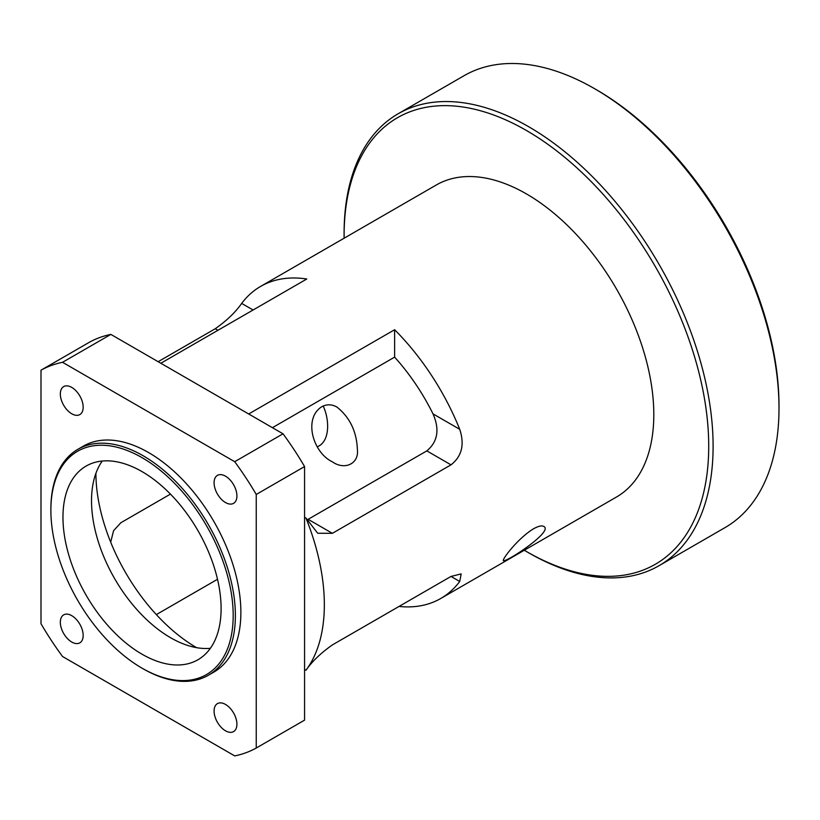 <?xml version="1.0" encoding="UTF-8"?>
<svg xmlns="http://www.w3.org/2000/svg" width="820" height="820" viewBox="0 0 820 820"><rect width="100%" height="100%" fill="white"/><g stroke="black" fill="none" stroke-linecap="round" stroke-linejoin="round"><path stroke-width="1.23" d="M526.409 551.501L528.603 552.772A260.924 150.644 -120 0 0 659.065 565.687A260.924 150.644 -120 0 0 713.103 446.244A260.924 150.644 -120 0 0 599.215 183.659A260.924 150.644 -120 0 0 398.151 113.765A260.924 150.644 -120 0 0 344.103 233.208L344.103 235.74A257.818 148.85 60 0 1 526.409 130.482A257.818 148.85 60 0 1 708.716 446.244A257.818 148.85 60 0 1 526.409 551.501A257.818 148.85 60 0 1 524.277 550.251M344.123 238.21A257.818 148.85 60 0 1 344.103 235.74M398.151 113.765L464.038 75.717A260.924 150.644 60 0 1 594.5 88.642A260.924 150.644 60 0 1 779 408.206A260.924 150.644 60 0 1 724.962 527.649L659.065 565.687M158.147 361.702L215.25 328.738C226.75 320.651 235.555 312.205 241.664 303.41A180.164 104.017 60 0 1 260.616 286.416L436.332 184.971A180.164 104.017 60 0 1 575.158 233.239A180.164 104.017 60 0 1 653.806 414.541A180.164 104.017 60 0 1 616.486 497.022L440.781 598.467A180.164 104.017 60 0 1 399.012 606.451M779 408.206L779 405.664A257.818 148.85 -120 0 0 596.704 89.913L594.5 88.642M321.788 406.73C326.821 404.055 331.905 404.188 337.051 407.14C349.884 417.462 356.659 431.576 357.377 449.503C359.16 463.976 344.502 470.393 332.489 461.896C312.635 452.486 303.277 418.21 321.788 406.73M317.268 446.756C330.204 441.765 329.63 419.553 323.172 406.023M533.359 528.88C538.268 526.173 541.661 525.333 543.547 526.358C554.709 530.601 506.76 562.161 503.541 560.644C500.979 560.952 516.764 539.16 533.359 528.88M71.75 413.782A16.154 9.327 60 0 1 61.203 399.545A16.154 9.327 60 0 1 63.673 386.599A16.154 9.327 60 0 1 71.75 387.409A16.154 9.327 60 0 1 82.297 401.636A16.154 9.327 60 0 1 79.827 414.582A16.154 9.327 60 0 1 71.75 413.782M225.5 502.547A16.154 9.327 60 0 1 214.953 488.31A16.154 9.327 60 0 1 217.423 475.374A16.154 9.327 60 0 1 225.5 476.174A16.154 9.327 60 0 1 236.047 490.401A16.154 9.327 60 0 1 233.577 503.347A16.154 9.327 60 0 1 225.5 502.547M71.75 642.039A16.154 9.327 60 0 1 61.203 627.812A16.154 9.327 60 0 1 63.673 614.867A16.154 9.327 60 0 1 71.75 615.666A16.154 9.327 60 0 1 82.297 629.903A16.154 9.327 60 0 1 79.827 642.839A16.154 9.327 60 0 1 71.75 642.039M225.5 730.804A16.154 9.327 60 0 1 214.953 716.577A16.154 9.327 60 0 1 217.423 703.632A16.154 9.327 60 0 1 225.5 704.431A16.154 9.327 60 0 1 236.047 718.668A16.154 9.327 60 0 1 233.577 731.604A16.154 9.327 60 0 1 225.5 730.804M110.69 542.163L113.57 530.714L120.817 522.76L170.447 494.111M217.515 579.279L156.343 614.6M451 576.439L459.723 581.472L461.178 573.908L451 576.439L332.387 644.909C320.897 653.007 312.092 661.443 305.973 670.237A180.164 104.017 -120 0 0 324.341 604.76A180.164 104.017 -120 0 0 305.973 518.066L317.719 533.256L332.387 533.318L451 464.837C461.844 456.381 464.755 444.532 459.723 429.301A180.164 104.017 60 0 0 394.625 329.722L248.685 413.977M459.723 581.472A180.164 104.017 60 0 1 440.781 598.467M260.616 286.416A180.164 104.017 60 0 1 306.772 279.005L160.833 363.26M305.973 670.237L304.568 669.428L304.568 720.134L256.25 748.024L256.25 494.46L304.568 466.559L304.568 517.256L305.973 518.066M304.568 517.256L304.568 669.428M306.834 520.064L426.83 450.887C437.757 441.765 439.817 429.424 433.001 413.874A149.096 86.079 -120 0 0 394.625 357.13L394.625 329.722M394.625 357.13L272.424 427.681M142.034 668.167L143.131 668.802A130.462 75.327 -120 0 0 208.362 675.26A130.462 75.327 -120 0 0 235.381 615.533A130.462 75.327 -120 0 0 178.432 484.241A130.462 75.327 -120 0 0 77.9 449.298A130.462 75.327 -120 0 0 50.881 509.015L50.881 510.286A128.904 74.425 60 0 1 142.034 457.652A128.904 74.425 60 0 1 233.187 615.533A128.904 74.425 60 0 1 142.034 668.167A128.904 74.425 60 0 1 50.881 510.286M208.362 675.26L213.856 672.092A130.462 75.327 -120 0 0 240.875 612.366A130.462 75.327 -120 0 0 183.926 481.073A130.462 75.327 -120 0 0 83.394 446.121L77.9 449.298M221.103 608.563A111.827 64.565 -120 0 0 172.292 496.028A111.827 64.565 -120 0 0 86.12 466.067A111.827 64.565 -120 0 0 86.12 595.187A111.827 64.565 -120 0 0 197.948 659.751A111.827 64.565 -120 0 0 221.103 608.563M110.864 334.406L283.033 433.811L234.704 461.701L62.545 362.307L110.864 334.406A217.433 125.542 -120 0 0 89.318 342.288L41 370.179L41 623.753A217.433 125.542 -120 0 0 62.545 656.512L234.704 755.907A217.433 125.542 -120 0 0 256.25 748.024M95.909 473.304A142.885 82.492 -120 0 0 196.574 647.667M304.568 466.559A217.433 125.542 -120 0 0 283.033 433.811M256.25 494.46A217.433 125.542 -120 0 0 234.704 461.701M62.545 362.307A217.433 125.542 -120 0 0 41 370.179M210.371 648.302A111.827 64.565 60 0 1 114.677 578.705A111.827 64.565 60 0 1 102.254 461.035M253.083 310.001L241.664 303.41M217.935 330.286L215.25 328.738M426.83 450.887L451 464.837M433.001 413.874L459.723 429.301M308.217 519.367L332.387 533.318"/></g></svg>
